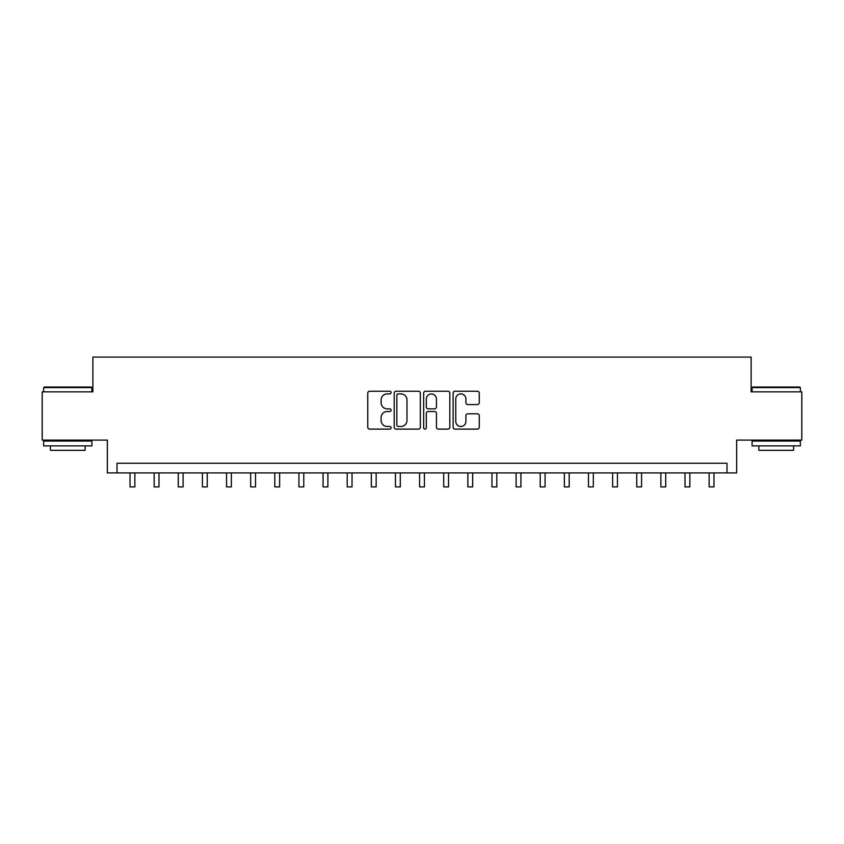<?xml version="1.0" encoding="UTF-8"?>
<svg xmlns="http://www.w3.org/2000/svg" width="844" height="844" viewBox="0 0 844 844"><rect width="100%" height="100%" fill="white"/><g stroke="black" fill="none" stroke-linecap="round" stroke-linejoin="round"><path stroke-width="1.27" d="M391.12 392.555A1.329 1.329 0 0 0 389.791 391.226L369.661 391.226A1.899 1.899 0 0 0 367.762 393.125L367.762 427.233A1.899 1.899 0 0 0 369.661 429.121L389.791 429.121A1.329 1.329 0 0 0 391.12 427.802A1.329 1.329 0 0 0 389.791 426.473L387.185 426.473A6.066 6.066 0 0 1 381.119 420.407L381.119 417.569A6.066 6.066 0 0 1 387.185 411.503L389.791 411.503A1.329 1.329 0 0 0 391.12 410.173A1.329 1.329 0 0 0 389.791 408.855L387.185 408.855A6.066 6.066 0 0 1 381.119 402.788L381.119 399.94A6.066 6.066 0 0 1 387.185 393.884L389.791 393.884A1.329 1.329 0 0 0 391.12 392.555M477.377 404.582A1.899 1.899 0 0 0 479.265 402.693L479.265 393.125A1.899 1.899 0 0 0 477.377 391.226L455.022 391.226A1.899 1.899 0 0 0 453.122 393.125L453.122 427.233A1.899 1.899 0 0 0 455.022 429.121L477.377 429.121A1.899 1.899 0 0 0 479.265 427.233L479.265 415.67A1.899 1.899 0 0 0 477.377 413.782L467.808 413.782A1.899 1.899 0 0 0 465.909 415.67L465.909 421.399A5.064 5.064 0 0 1 460.845 426.473A5.064 5.064 0 0 1 455.771 421.399L455.771 398.948A5.064 5.064 0 0 1 460.845 393.884A5.064 5.064 0 0 1 465.909 398.948L465.909 402.693A1.899 1.899 0 0 0 467.808 404.582L477.377 404.582M727 472.914L736.654 472.914L736.654 440.093L801.8 440.093L801.8 391.838L751.128 391.838L751.128 357.096L92.872 357.096L92.872 391.838L42.2 391.838L42.2 440.093L107.346 440.093L107.346 472.914L727 472.914L727 463.261L116.999 463.261L116.999 472.914M420.344 393.125A1.899 1.899 0 0 0 418.445 391.226L396.089 391.226A1.899 1.899 0 0 0 394.19 393.125L394.19 427.233A1.899 1.899 0 0 0 396.089 429.121L418.445 429.121A1.899 1.899 0 0 0 420.344 427.233L420.344 393.125M425.555 391.226L447.911 391.226A1.899 1.899 0 0 1 449.81 393.125L449.81 427.233A1.899 1.899 0 0 1 447.911 429.121L438.342 429.121A1.899 1.899 0 0 1 436.443 427.233L436.443 413.402A1.899 1.899 0 0 0 434.554 411.503L428.203 411.503A1.899 1.899 0 0 0 426.315 413.402L426.315 427.802A1.329 1.329 0 0 1 424.986 429.121A1.329 1.329 0 0 1 423.656 427.802L423.656 393.125A1.899 1.899 0 0 1 425.555 391.226M398.178 393.884A1.329 1.329 0 0 0 396.849 395.203L396.849 425.144A1.329 1.329 0 0 0 398.178 426.473L400.921 426.473A6.066 6.066 0 0 0 406.987 420.407L406.987 399.94A6.066 6.066 0 0 0 400.921 393.884L398.178 393.884M436.443 399.043A5.064 5.064 0 0 0 431.379 393.979A5.064 5.064 0 0 0 426.315 399.043L426.315 406.956A1.899 1.899 0 0 0 428.203 408.855L434.554 408.855A1.899 1.899 0 0 0 436.443 406.956L436.443 399.043M130.029 472.914L130.029 486.904L134.861 486.904L134.861 472.914M154.157 472.914L154.157 486.904L158.988 486.904L158.988 472.914M178.295 472.914L178.295 486.904L183.116 486.904L183.116 472.914M202.423 472.914L202.423 486.904L207.244 486.904L207.244 472.914M226.551 472.914L226.551 486.904L231.372 486.904L231.372 472.914M44.226 387.016L91.331 387.016L91.912 387.596L43.645 387.596L44.226 387.016M67.773 445.885L43.645 445.885L43.645 441.064L91.912 441.064L91.912 445.885L67.773 445.885M85.149 445.885L85.149 450.327L50.408 450.327L50.408 445.885M752.669 387.016L799.774 387.016L800.355 387.596L752.088 387.596L752.669 387.016M776.227 445.885L752.088 445.885L752.088 441.064L800.355 441.064L800.355 445.885L776.227 445.885M793.592 445.885L793.592 450.327L758.851 450.327L758.851 445.885M250.679 472.914L250.679 486.904L255.51 486.904L255.51 472.914M274.806 472.914L274.806 486.904L279.638 486.904L279.638 472.914M298.934 472.914L298.934 486.904L303.766 486.904L303.766 472.914M323.073 472.914L323.073 486.904L327.894 486.904L327.894 472.914M347.2 472.914L347.2 486.904L352.022 486.904L352.022 472.914M371.328 472.914L371.328 486.904L376.15 486.904L376.15 472.914M395.456 472.914L395.456 486.904L400.288 486.904L400.288 472.914M419.584 472.914L419.584 486.904L424.416 486.904L424.416 472.914M443.712 472.914L443.712 486.904L448.544 486.904L448.544 472.914M467.85 472.914L467.85 486.904L472.672 486.904L472.672 472.914M491.978 472.914L491.978 486.904L496.799 486.904L496.799 472.914M516.106 472.914L516.106 486.904L520.927 486.904L520.927 472.914M540.234 472.914L540.234 486.904L545.066 486.904L545.066 472.914M564.362 472.914L564.362 486.904L569.194 486.904L569.194 472.914M588.49 472.914L588.49 486.904L593.321 486.904L593.321 472.914M612.628 472.914L612.628 486.904L617.449 486.904L617.449 472.914M636.756 472.914L636.756 486.904L641.577 486.904L641.577 472.914M660.884 472.914L660.884 486.904L665.705 486.904L665.705 472.914M685.011 472.914L685.011 486.904L689.843 486.904L689.843 472.914M709.139 472.914L709.139 486.904L713.971 486.904L713.971 472.914M43.645 391.838L43.645 387.596M54.649 441.064L54.649 440.093M80.908 441.064L80.908 440.093M91.912 391.838L91.912 387.596M752.088 391.838L752.088 387.596M763.092 441.064L763.092 440.093M789.351 441.064L789.351 440.093M800.355 391.838L800.355 387.596"/></g></svg>
